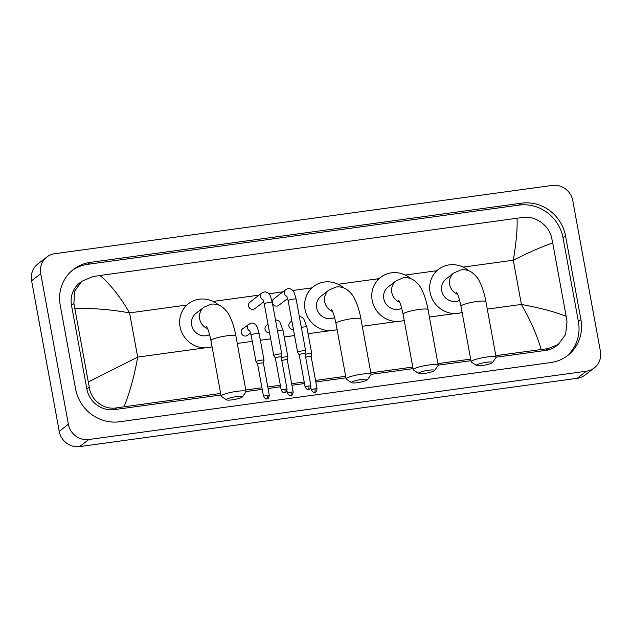 <?xml version="1.0" encoding="UTF-8"?>
<svg xmlns="http://www.w3.org/2000/svg" width="632" height="632" viewBox="0 0 632 632"><rect width="100%" height="100%" fill="white"/><g stroke="black" fill="none" stroke-linecap="round" stroke-linejoin="round"><path stroke-width="0.95" d="M594.254 367.927L585.114 375.005A18.115 17.175 -127.7 0 1 577.261 378.284L79.703 446.587A18.115 17.175 -127.7 0 1 59.234 431.348L31.6 280.766A18.115 17.175 -127.7 0 1 37.746 264.073L46.887 256.995A18.115 17.175 -127.7 0 1 54.739 253.716L552.297 185.413A18.115 17.175 -127.7 0 1 572.766 200.652L600.4 351.234A18.115 17.175 -127.7 0 1 594.254 367.927A18.115 17.175 -127.7 0 1 586.401 371.213L88.843 439.517A18.115 17.175 -127.7 0 1 68.374 424.269L40.74 273.695A18.115 17.175 -127.7 0 1 46.887 256.995M580.903 319.602L565.553 235.949A38.955 36.917 52.3 0 0 521.55 203.172L90.337 262.375A38.955 36.917 52.3 0 0 73.446 269.43A38.955 36.917 52.3 0 0 60.238 305.319L75.587 388.98A38.955 36.917 52.3 0 0 119.59 421.757L550.804 362.555A38.955 36.917 52.3 0 0 567.694 355.5A38.955 36.917 52.3 0 0 580.903 319.602L578.391 321.554L563.033 237.893A38.955 36.917 52.3 0 0 519.038 205.116L87.824 264.318A38.955 36.917 52.3 0 0 72.214 270.425M566.414 356.448A38.955 36.917 52.3 0 0 578.391 321.554M220.647 393.436L116.817 407.806C103.964 410.334 90.771 400.238 89.27 387.163L73.92 303.51L74.584 291.233L81.797 281.295L79.806 282.836A24.458 23.179 52.3 0 0 71.511 305.375L86.861 389.028A24.458 23.179 52.3 0 0 114.487 409.607L220.931 395M246.093 391.548L262.233 389.328M268.071 388.53L280.632 386.8M291.937 385.251L304.498 383.529M315.803 381.973L345.949 377.833M351.55 382.7A8.153 1.248 169.6 0 0 357.38 382.644A8.153 1.248 169.6 0 0 367.389 379.793A8.153 1.248 169.6 0 0 361.488 379.461A8.153 1.248 169.6 0 0 351.55 382.7L346.36 379.208A12.68 1.936 -10.4 0 1 346.154 378.939A12.68 1.936 -10.4 0 1 361.828 374.176A12.68 1.936 -10.4 0 1 371.103 374.365L413.067 368.622M438.221 365.17L470.966 360.675M496.12 357.222L545.708 350.412A24.458 23.179 52.3 0 0 556.31 345.981L558.301 344.44L548.039 348.611L495.836 355.658M541.118 349.441C537.192 335.553 530.611 320.55 521.4 304.427C540.234 307.942 555.157 311.908 566.169 316.324L567.015 321.577L565.64 334.399L558.301 344.44M470.674 359.11L437.937 363.605M412.783 367.058L370.818 372.825M345.665 376.277L315.518 380.417M304.213 381.965L291.652 383.687M280.347 385.243L267.786 386.966M261.948 387.772L245.801 389.983M81.797 281.295L92.738 276.603L100.022 275.489C110.41 284.384 120.254 296.85 129.568 312.895C110.663 309.443 92.462 308.013 74.971 308.606M566.169 316.324L552.716 243.012C543.141 246.125 529.995 251.86 513.287 260.218C516.289 242.483 517.537 228.484 517.039 218.238L100.022 275.489M517.039 218.238L523.96 217.4C535.636 215.788 549.255 225.553 551.665 237.924L552.716 243.012M88.425 381.91L137.681 357.104C134.584 374.918 130.058 391.445 124.101 406.692M486.506 362.302A8.153 1.248 169.6 0 0 476.56 365.533A8.153 1.248 169.6 0 0 482.39 365.486A8.153 1.248 169.6 0 0 492.407 362.626A8.153 1.248 169.6 0 0 486.506 362.302M476.56 365.533L471.369 362.049A12.68 1.936 -10.4 0 1 471.164 361.781A12.68 1.936 -10.4 0 1 486.838 357.017A12.68 1.936 -10.4 0 1 496.112 357.199A12.68 1.936 -10.4 0 1 496.017 357.522L492.407 362.626M456.549 292.418C457.931 294.267 459.409 298.897 460.989 306.307A12.68 1.936 169.6 0 1 476.662 301.535A12.68 1.936 169.6 0 1 485.937 301.725C484.491 293.769 482.342 286.999 479.475 281.398C478.163 278.349 475.635 275.347 471.883 272.392C468.707 270.243 465.136 269.39 461.186 269.832L453.997 272.874L445.994 279.06A12.68 12.024 52.3 0 0 441.697 290.744A12.68 12.024 52.3 0 0 459.63 300.303M462.111 312.421A24.909 23.613 -127.7 0 1 430.06 292.34A24.909 23.613 -127.7 0 1 438.513 269.382A24.909 23.613 -127.7 0 1 468.707 270.733M428.607 370.249A8.153 1.248 169.6 0 0 418.661 373.488A8.153 1.248 169.6 0 0 424.499 373.433A8.153 1.248 169.6 0 0 434.508 370.573A8.153 1.248 169.6 0 0 428.607 370.249M418.661 373.488L413.47 369.997A12.68 1.936 -10.4 0 1 413.273 369.728A12.68 1.936 -10.4 0 1 428.946 364.964A12.68 1.936 -10.4 0 1 438.221 365.146A12.68 1.936 -10.4 0 1 438.126 365.47L434.508 370.573M398.65 300.366C400.032 302.222 401.51 306.852 403.09 314.254A12.68 1.936 169.6 0 1 418.763 309.49A12.68 1.936 169.6 0 1 428.038 309.672C426.592 301.725 424.443 294.947 421.576 289.345C420.264 286.296 417.736 283.294 413.984 280.339C410.808 278.191 407.245 277.337 403.287 277.78L396.098 280.821L388.095 287.007A12.68 12.024 52.3 0 0 383.798 298.691A12.68 12.024 52.3 0 0 401.731 308.25M404.211 320.369A24.909 23.613 -127.7 0 1 372.169 300.287A24.909 23.613 -127.7 0 1 380.614 277.337A24.909 23.613 -127.7 0 1 410.808 278.68M331.531 309.577C332.914 311.434 334.391 316.063 335.971 323.466A12.68 1.936 169.6 0 1 351.645 318.702A12.68 1.936 169.6 0 1 360.919 318.883C359.482 310.936 357.325 304.158 354.457 298.565C353.146 295.515 350.618 292.513 346.865 289.559C343.69 287.41 340.127 286.549 336.169 286.991L328.98 290.033L320.985 296.218A12.68 12.024 52.3 0 0 316.679 307.91A12.68 12.024 52.3 0 0 334.612 317.469M337.093 329.58A24.909 23.613 -127.7 0 1 305.051 309.506A24.909 23.613 -127.7 0 1 313.496 286.549A24.909 23.613 -127.7 0 1 343.69 287.9M360.919 318.883L371.103 374.365A12.68 1.936 -10.4 0 1 371.008 374.681L367.389 379.793M236.479 396.627A8.153 1.248 169.6 0 0 226.532 399.858A8.153 1.248 169.6 0 0 232.363 399.811A8.153 1.248 169.6 0 0 242.38 396.951A8.153 1.248 169.6 0 0 236.479 396.627M226.532 399.858L221.342 396.375A12.68 1.936 -10.4 0 1 221.137 396.106A12.68 1.936 -10.4 0 1 236.81 391.342A12.68 1.936 -10.4 0 1 246.085 391.524A12.68 1.936 -10.4 0 1 245.99 391.848L242.38 396.951M206.522 326.744C207.904 328.593 209.382 333.222 210.954 340.632A12.68 1.936 169.6 0 1 226.627 335.861A12.68 1.936 169.6 0 1 235.902 336.05C234.464 328.095 232.307 321.325 229.448 315.724C228.136 312.674 225.6 309.672 221.848 306.718C218.68 304.569 215.109 303.716 211.151 304.158L203.962 307.192L195.967 313.385A12.68 12.024 52.3 0 0 191.662 325.069A12.68 12.024 52.3 0 0 209.603 334.628M212.076 346.747A24.909 23.613 -127.7 0 1 180.033 326.665A24.909 23.613 -127.7 0 1 188.486 303.708A24.909 23.613 -127.7 0 1 218.68 305.058M287.639 298.494L278.759 305.359A4.076 3.863 -127.7 0 1 272.392 302.665A4.076 3.863 -127.7 0 1 273.775 298.912L285.751 289.646L287.765 288.713C290.167 288.484 291.921 289.211 293.027 290.902C293.58 290.76 294.623 293.517 296.155 299.173A4.076 0.624 169.6 0 0 293.169 299.11A4.076 0.624 169.6 0 0 292.924 299.149A4.076 0.624 169.6 0 0 288.137 300.642L297.617 352.332A4.076 0.624 169.6 0 0 297.632 352.372L299.22 354.789A2.947 0.45 169.6 0 0 299.228 354.797A2.947 0.45 169.6 0 1 299.315 354.623A2.947 0.45 169.6 0 1 302.854 353.667A2.947 0.45 169.6 0 1 305.011 353.707A2.947 0.45 169.6 0 0 305.011 353.707L305.635 350.902A4.076 0.624 169.6 0 0 305.643 350.863A4.076 0.624 169.6 0 0 302.657 350.8A4.076 0.624 169.6 0 0 297.751 352.135A4.076 0.624 169.6 0 0 297.617 352.332M263.773 301.764L254.893 308.637A4.076 3.863 -127.7 0 1 248.526 305.943A4.076 3.863 -127.7 0 1 249.909 302.191L261.885 292.924L263.9 291.992C266.301 291.763 268.055 292.49 269.161 294.172C269.714 294.03 270.757 296.795 272.289 302.452A4.076 0.624 169.6 0 0 269.303 302.388A4.076 0.624 169.6 0 0 269.058 302.428A4.076 0.624 169.6 0 0 264.271 303.921L273.751 355.611A4.076 0.624 169.6 0 0 273.767 355.65L275.355 358.06A2.947 0.45 169.6 0 0 275.362 358.075A2.947 0.45 169.6 0 1 275.449 357.902A2.947 0.45 169.6 0 1 278.988 356.946A2.947 0.45 169.6 0 1 281.145 356.985A2.947 0.45 169.6 0 0 281.145 356.985L281.769 354.181A4.076 0.624 169.6 0 0 281.777 354.141A4.076 0.624 169.6 0 0 278.791 354.078A4.076 0.624 169.6 0 0 273.885 355.405A4.076 0.624 169.6 0 0 273.751 355.611M293.422 329.477A4.076 3.863 -127.7 0 1 290.293 322.281L291.881 321.056M311.142 356.59A2.947 0.45 169.6 0 0 311.142 356.559A2.947 0.45 169.6 0 0 308.985 356.519A2.947 0.45 169.6 0 0 305.675 357.341M317.067 388.877C316.371 391.461 315.771 392.551 315.257 392.148L314.578 392.33A2.947 0.822 82.2 0 0 314.697 392.275A2.947 0.822 -97.8 0 0 314.918 388.838A2.947 0.45 169.6 0 1 317.067 388.877L311.142 356.559L311.766 353.754A4.076 0.624 169.6 0 0 311.766 353.715A4.076 0.624 169.6 0 0 309.38 353.58A4.076 0.624 169.6 0 0 305.145 354.441M269.564 332.756A4.076 3.863 -127.7 0 1 266.428 325.559L268.015 324.335M287.276 359.869A2.947 0.45 169.6 0 0 287.276 359.837A2.947 0.45 169.6 0 0 285.119 359.798A2.947 0.45 169.6 0 0 281.809 360.619M293.201 392.156C292.513 394.739 291.905 395.83 291.392 395.427L290.712 395.6A2.947 0.822 82.2 0 0 290.831 395.545A2.947 0.822 -97.8 0 0 291.052 392.109A2.947 0.45 169.6 0 1 293.201 392.156L287.276 359.837L287.9 357.033A4.076 0.624 169.6 0 0 287.9 356.993A4.076 0.624 169.6 0 0 285.514 356.859A4.076 0.624 169.6 0 0 281.28 357.72M250.627 332.906L247.554 335.284A4.076 3.863 -127.7 0 1 241.179 332.59A4.076 3.863 -127.7 0 1 242.562 328.838L250.746 323.134C253.155 322.897 254.909 323.623 256.015 325.314C256.568 325.172 257.611 327.929 259.136 333.585A4.076 0.624 169.6 0 0 255.913 333.562A4.076 0.624 169.6 0 0 251.252 334.857A4.076 0.624 169.6 0 0 251.117 335.063L256.015 361.741A4.076 0.624 169.6 0 0 256.031 361.781L257.619 364.19A2.947 0.45 169.6 0 0 257.627 364.206A2.947 0.45 169.6 0 1 257.714 364.032A2.947 0.45 169.6 0 1 261.253 363.068A2.947 0.45 169.6 0 1 263.41 363.116L264.034 360.311A4.076 0.624 169.6 0 0 264.034 360.272A4.076 0.624 169.6 0 0 260.487 360.295A4.076 0.624 169.6 0 0 256.15 361.536A4.076 0.624 169.6 0 0 256.015 361.741M263.41 363.147A2.947 0.45 169.6 0 0 263.41 363.116L269.335 395.435A2.947 0.45 169.6 0 0 267.186 395.387A2.947 0.45 169.6 0 0 263.544 396.493L257.619 364.174M487.288 309.111L521.4 304.427L513.287 260.218L463.138 267.107M205.116 347.845L137.681 357.104L129.568 312.895L186.938 305.019M213.11 301.432L259.033 295.128M268.829 293.777L282.899 291.85M292.687 290.507L311.955 287.86M338.12 284.266L379.066 278.649M405.238 275.054L436.965 270.701M211.151 347.015L212.107 346.889M237.261 343.437L252.279 341.375M260.368 340.261L270.678 338.847M284.226 336.982L294.544 335.568M308.092 333.712L330.133 330.686M336.169 329.857L337.117 329.722M362.278 326.27L397.252 321.475M403.287 320.645L404.235 320.511M429.389 317.059L455.143 313.519M461.186 312.69L462.134 312.563M40.74 273.695L31.6 280.766M68.374 424.269L59.234 431.348M88.843 439.517L79.703 446.587M586.401 371.213L577.261 378.284M87.824 264.318L90.337 262.375M519.038 205.116L521.55 203.172M563.033 237.893L565.553 235.949M545.708 350.412L548.039 348.611M114.487 409.607L116.817 407.806M86.861 389.028L89.27 387.163M71.511 305.375L73.92 303.51M453.997 272.874A12.68 12.024 52.3 0 0 449.692 284.558A12.68 12.024 52.3 0 0 457.584 294.362M396.098 280.821A12.68 12.024 52.3 0 0 391.793 292.505A12.68 12.024 52.3 0 0 399.685 302.317M328.98 290.033A12.68 12.024 52.3 0 0 324.682 301.717A12.68 12.024 52.3 0 0 332.574 311.529M203.962 307.192A12.68 12.024 52.3 0 0 199.665 318.883A12.68 12.024 52.3 0 0 207.557 328.687M308.787 385.986A2.947 0.822 -97.8 0 1 308.574 389.423A2.947 0.822 82.2 0 1 308.448 389.478L309.135 389.296C309.641 389.699 310.249 388.609 310.944 386.026A2.947 0.45 169.6 0 0 308.787 385.986A2.947 0.45 169.6 0 0 305.153 387.092L299.22 354.773M286.968 296.582A4.076 3.863 -127.7 0 1 285.751 289.646M284.921 389.257A2.947 0.822 -97.8 0 1 284.708 392.693A2.947 0.822 82.2 0 1 284.582 392.748L285.269 392.567C285.775 392.978 286.383 391.887 287.078 389.304A2.947 0.45 169.6 0 0 284.921 389.257A2.947 0.45 169.6 0 0 281.287 390.363L275.355 358.052M263.102 299.86A4.076 3.863 -127.7 0 1 261.885 292.924M299.331 316.482L302.238 317.351L303.739 318.757L306.868 327.036A4.076 0.624 169.6 0 0 303.644 327.013A4.076 0.624 169.6 0 0 301.346 327.455M314.918 388.838A2.947 0.45 169.6 0 0 311.276 389.944L310.833 387.511M275.465 319.76L278.372 320.622L279.881 322.036L283.002 330.307A4.076 0.624 169.6 0 0 279.779 330.283A4.076 0.624 169.6 0 0 277.48 330.733M291.052 392.109A2.947 0.45 169.6 0 0 287.41 393.215L286.968 390.789M267.186 395.387A2.947 0.822 -97.8 0 1 266.965 398.824A2.947 0.822 82.2 0 1 266.846 398.879L267.526 398.697C268.039 399.108 268.647 398.018 269.335 395.435M249.956 330.994A4.076 3.863 -127.7 0 1 248.732 324.058M460.989 306.307L471.164 361.781M438.513 269.382L435.085 272.037M485.937 301.725L496.112 357.199M403.09 314.254L413.273 369.728M380.614 277.337L377.185 279.984M428.038 309.672L438.221 365.146M335.971 323.466L346.154 378.939M313.496 286.549L310.067 289.203M210.954 340.632L221.137 396.106M188.486 303.708L185.058 306.362M235.902 336.05L246.085 391.524M288.137 300.642L286.628 295.95M296.155 299.173L305.643 350.863M310.944 386.026L305.011 353.707M305.153 387.092C308.377 391.469 308.155 388.743 308.448 389.478M264.271 303.921L262.762 299.228M272.289 302.452L281.777 354.141M287.078 389.304L281.145 356.985M281.287 390.363C284.511 394.747 284.289 392.014 284.582 392.748M306.868 327.036L311.766 353.715M311.276 389.944C314.507 394.321 314.286 391.595 314.578 392.33M283.002 330.307L287.9 356.993M287.41 393.215C290.641 397.599 290.42 394.874 290.712 395.6M251.117 335.063L249.608 330.362M259.136 333.585L264.034 360.272M263.544 396.493C266.775 400.878 266.554 398.144 266.846 398.879"/></g></svg>
